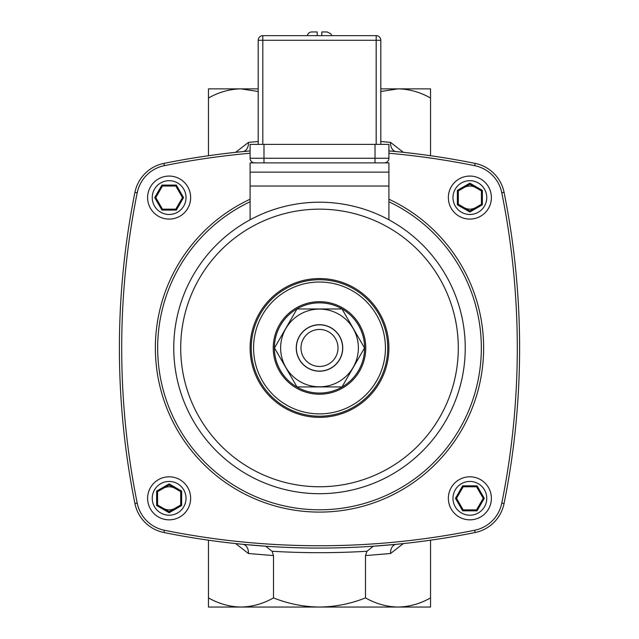 <?xml version="1.0" encoding="UTF-8"?>
<svg xmlns="http://www.w3.org/2000/svg" width="639" height="639" viewBox="0 0 639 639"><rect width="100%" height="100%" fill="white"/><g stroke="black" fill="none" stroke-linecap="round" stroke-linejoin="round"><path stroke-width="0.96" d="M174.918 488.308A11.566 11.566 0 0 0 163.352 488.308M163.352 508.34A11.566 11.566 0 0 0 174.918 508.34M475.648 187.57A11.566 11.566 0 0 0 464.082 187.57M464.082 207.603A11.566 11.566 0 0 0 475.648 207.603M380.804 88.861L430.542 88.861L430.542 98.007C420.111 92.12 409.272 89.069 398.017 88.861L416.572 88.861L398.017 88.861L380.804 91.497M258.196 91.497L240.983 88.861L222.428 88.861L240.983 88.861C229.752 89.069 218.913 92.112 208.458 98.007L208.458 155.724M208.458 597.904L208.458 607.05L430.542 607.05L430.542 597.904C420.111 603.791 409.272 606.834 398.017 607.05C386.787 606.842 375.948 603.791 365.492 597.904C350.667 603.799 335.339 606.85 319.5 607.05C303.605 606.842 288.277 603.791 273.508 597.904C263.076 603.791 252.229 606.834 240.983 607.05L222.428 607.05L240.983 607.05C229.752 606.842 218.913 603.791 208.458 597.904L208.458 540.179M398.017 607.05L416.572 607.05L398.017 607.05M430.542 98.007L430.542 155.724M388.903 150.916A786.537 786.537 0 0 1 475.104 163.392A786.537 786.537 0 0 0 388.903 150.916L396.188 151.595A9.25 6.526 95.6 0 1 390.541 142.385L403.353 152.33M235.647 152.33L248.459 142.385A9.25 6.526 -95.6 0 1 242.812 151.595L250.097 150.916A786.537 786.537 0 0 0 163.896 163.392A786.537 786.537 0 0 1 250.097 150.916M208.458 98.007L208.458 88.861L258.196 88.861M273.508 597.904L273.508 555.579L248.459 553.518L235.647 543.573M365.492 597.904L365.492 555.579L366.962 551.257A791.17 791.17 0 0 1 272.038 551.257L273.508 555.579M430.542 597.904L430.542 540.179M403.353 543.573L390.541 553.518A9.25 6.526 84.4 0 1 396.188 544.316L373.32 546.217L366.962 551.257M248.459 553.518A9.25 6.526 -84.4 0 0 242.812 544.316L265.68 546.217L272.038 551.257M474.641 165.661L475.104 163.392A37.014 37.014 0 0 1 504.059 192.355A786.537 786.537 0 0 1 504.059 503.556A37.014 37.014 0 0 1 475.104 532.519A786.537 786.537 0 0 1 163.896 532.519A37.014 37.014 0 0 1 134.941 503.556A786.537 786.537 0 0 1 134.941 192.355A37.014 37.014 0 0 1 163.896 163.392A37.014 37.014 0 0 0 134.941 192.355L137.209 192.81A784.229 784.229 0 0 0 137.209 503.101A34.698 34.698 0 0 0 164.359 530.25A784.229 784.229 0 0 0 474.641 530.25A34.698 34.698 0 0 0 501.791 503.101A784.229 784.229 0 0 0 501.791 192.81A34.698 34.698 0 0 0 474.641 165.661A784.229 784.229 0 0 0 388.903 153.24M501.791 192.81L504.059 192.355A37.014 37.014 0 0 0 475.104 163.392A37.014 37.014 0 0 1 504.059 192.355A786.537 786.537 0 0 1 504.059 503.556A37.014 37.014 0 0 1 475.104 532.519A786.537 786.537 0 0 1 163.896 532.519A37.014 37.014 0 0 1 134.941 503.556A786.537 786.537 0 0 1 119.397 347.951M169.135 219.097A21.51 21.51 0 0 0 190.646 197.587A21.51 21.51 0 0 0 169.135 176.068A21.51 21.51 0 0 0 147.617 197.587A21.51 21.51 0 0 0 169.135 219.097A21.51 21.51 0 0 1 147.617 197.587A21.51 21.51 0 0 1 169.135 176.068M176.348 185.094L183.553 197.587L176.348 210.079L161.923 210.079L154.71 197.587L161.923 185.094L176.348 185.094L175.813 186.021L162.458 186.021L155.772 197.587L162.458 209.153L175.813 209.153L182.49 197.587L175.813 186.021M161.923 185.094L162.458 186.021M155.772 197.587L154.71 197.587M162.458 209.153L161.923 210.079M175.813 209.153L176.348 210.079M183.553 197.587L182.49 197.587M448.354 197.587A21.51 21.51 0 0 0 469.865 219.097A21.51 21.51 0 0 0 491.383 197.587A21.51 21.51 0 0 0 469.865 176.068A21.51 21.51 0 0 0 448.354 197.587A21.51 21.51 0 0 1 469.865 176.068A21.51 21.51 0 0 1 491.383 197.587M482.357 204.799L469.865 212.012L457.372 204.799L457.372 190.374L469.865 183.161L482.357 190.374L482.357 204.799L481.439 204.264L481.439 190.909L469.865 184.232L458.299 190.909L458.299 204.264L469.865 210.942L481.439 204.264M482.357 190.374L481.439 190.909M469.865 184.232L469.865 183.161M458.299 190.909L457.372 190.374M458.299 204.264L457.372 204.799M469.865 212.012L469.865 210.942M469.865 476.806A21.51 21.51 0 0 0 448.354 498.324A21.51 21.51 0 0 0 469.865 519.834A21.51 21.51 0 0 0 491.383 498.324A21.51 21.51 0 0 0 469.865 476.806A21.51 21.51 0 0 1 491.383 498.324A21.51 21.51 0 0 1 469.865 519.834M462.652 510.817L455.447 498.324L462.652 485.832L477.077 485.832L484.29 498.324L477.077 510.817L462.652 510.817L463.187 509.89L476.542 509.89L483.228 498.324L476.542 486.758L463.187 486.758L456.51 498.324L463.187 509.89M477.077 510.817L476.542 509.89M483.228 498.324L484.29 498.324M476.542 486.758L477.077 485.832M463.187 486.758L462.652 485.832M455.447 498.324L456.51 498.324M190.646 498.324A21.51 21.51 0 0 0 169.135 476.806A21.51 21.51 0 0 0 147.617 498.324A21.51 21.51 0 0 0 169.135 519.834A21.51 21.51 0 0 0 190.646 498.324A21.51 21.51 0 0 1 169.135 519.834A21.51 21.51 0 0 1 147.617 498.324M156.643 491.111L169.135 483.899L181.628 491.111L181.628 505.537L169.135 512.75L156.643 505.537L156.643 491.111L157.561 491.647L157.561 505.002L169.135 511.679L180.701 505.002L180.701 491.647L169.135 484.969L157.561 491.647M156.643 505.537L157.561 505.002M169.135 511.679L169.135 512.75M180.701 505.002L181.628 505.537M180.701 491.647L181.628 491.111M169.135 483.899L169.135 484.969M319.5 329.444A18.507 18.507 0 0 1 338.007 347.951A18.507 18.507 0 0 1 319.5 366.459A18.507 18.507 0 0 1 300.993 347.951A18.507 18.507 0 0 1 319.5 329.444M319.5 324.82A23.132 23.132 0 0 1 342.632 347.951A23.132 23.132 0 0 1 319.5 371.091A23.132 23.132 0 0 1 296.368 347.951A23.132 23.132 0 0 1 319.5 324.82M465.24 347.951A145.74 145.74 0 0 1 319.5 493.699A145.74 145.74 0 0 1 173.76 347.951A145.74 145.74 0 0 1 319.5 202.212A145.74 145.74 0 0 1 465.24 347.951A145.74 145.74 0 0 0 319.5 202.212A145.74 145.74 0 0 0 173.76 347.951M250.097 347.951A69.403 69.403 0 0 1 319.5 278.556A69.403 69.403 0 0 1 388.903 347.951A69.403 69.403 0 0 1 319.5 417.355A69.403 69.403 0 0 1 250.097 347.951M250.097 219.8L250.097 186.021L388.903 186.021L388.903 162.889L250.097 162.889L250.097 172.139L388.903 172.139M388.903 219.8L388.903 186.021M250.097 186.021L250.097 172.139M376.179 144.382L376.179 35.648A4.625 4.625 0 0 1 380.804 40.281L258.196 40.281A4.625 4.625 0 0 1 262.821 35.648L376.179 35.648A4.625 4.625 0 0 1 380.804 40.281L380.804 144.382M262.821 144.382L262.821 35.648A4.625 4.625 0 0 0 258.196 40.281L258.196 144.382M263.979 162.889L263.979 158.256L388.903 158.256L388.903 144.382L250.097 144.382L250.097 158.256L263.979 158.256L263.979 144.382M388.903 158.256A4.625 4.625 0 0 1 384.271 162.889A4.625 4.625 0 0 0 388.903 158.256A4.625 4.625 0 0 1 384.271 162.889M254.729 162.889A4.625 4.625 0 0 1 250.097 158.256M307.335 35.648A4.625 4.625 0 0 1 311.864 31.95L317.184 31.95L317.184 35.648L317.184 31.95M321.816 35.648L321.816 31.95L327.136 31.95L330.858 33.827L331.665 35.648M251.255 347.951A68.245 68.245 0 0 1 319.5 279.714A68.245 68.245 0 0 1 387.745 347.951A68.245 68.245 0 0 1 319.5 416.197A68.245 68.245 0 0 1 251.255 347.951A68.245 68.245 0 0 0 319.5 416.197A68.245 68.245 0 0 0 387.745 347.951M273.236 347.951A46.264 46.264 0 0 1 319.5 301.688A46.264 46.264 0 0 1 365.764 347.951A46.264 46.264 0 0 1 319.5 394.223A46.264 46.264 0 0 1 273.236 347.951A46.264 46.264 0 0 0 319.5 394.223A46.264 46.264 0 0 0 365.764 347.951M319.5 371.203A23.252 23.252 0 0 0 342.752 347.951A23.252 23.252 0 0 0 319.5 324.708A23.252 23.252 0 0 0 296.248 347.951A23.252 23.252 0 0 0 319.5 371.203M319.5 386.819A38.867 38.867 0 0 1 280.633 347.951A38.867 38.867 0 0 1 319.5 309.092A38.867 38.867 0 0 1 358.367 347.951A38.867 38.867 0 0 1 319.5 386.819M319.5 308.972L296.991 308.972L274.49 347.951L296.991 386.93L342.009 386.93L364.51 347.951L342.009 308.972L319.5 308.972M380.804 141.491L390.541 142.385M248.459 142.385L258.196 141.491M390.541 553.518L365.492 555.579M388.903 199.208A164.143 164.143 0 0 1 319.5 512.095A164.143 164.143 0 0 1 250.097 199.208M250.097 201.748A161.843 161.843 0 0 0 319.5 509.794A161.843 161.843 0 0 0 388.903 201.748M250.097 153.24A784.229 784.229 0 0 0 164.359 165.661A34.698 34.698 0 0 0 137.209 192.81M134.941 192.355A37.014 37.014 0 0 1 163.896 163.392L164.359 165.661M501.791 503.101L504.059 503.556M475.104 532.519L474.641 530.25M163.896 532.519L164.359 530.25M134.941 503.556L137.209 503.101M169.135 214.472A16.886 16.886 0 0 0 186.021 197.587A16.886 16.886 0 0 0 169.135 180.701A16.886 16.886 0 0 0 152.242 197.587A16.886 16.886 0 0 0 169.135 214.472M452.979 197.587A16.886 16.886 0 0 0 469.865 214.472A16.886 16.886 0 0 0 486.758 197.587A16.886 16.886 0 0 0 469.865 180.701A16.886 16.886 0 0 0 452.979 197.587M469.865 481.439A16.886 16.886 0 0 0 452.979 498.324A16.886 16.886 0 0 0 469.865 515.21A16.886 16.886 0 0 0 486.758 498.324A16.886 16.886 0 0 0 469.865 481.439M186.021 498.324A16.886 16.886 0 0 0 169.135 481.439A16.886 16.886 0 0 0 152.242 498.324A16.886 16.886 0 0 0 169.135 515.21A16.886 16.886 0 0 0 186.021 498.324M458.299 347.951A138.799 138.799 0 0 1 319.5 486.758A138.799 138.799 0 0 1 180.701 347.951A138.799 138.799 0 0 1 319.5 209.153A138.799 138.799 0 0 1 458.299 347.951M375.021 162.889L375.021 144.382M385.429 347.951A65.929 65.929 0 0 0 319.5 282.023A65.929 65.929 0 0 0 253.571 347.951A65.929 65.929 0 0 0 319.5 413.888A65.929 65.929 0 0 0 385.429 347.951M364.613 347.951A45.113 45.113 0 0 0 319.5 302.846A45.113 45.113 0 0 0 274.387 347.951A45.113 45.113 0 0 0 319.5 393.065A45.113 45.113 0 0 0 364.613 347.951"/></g></svg>
